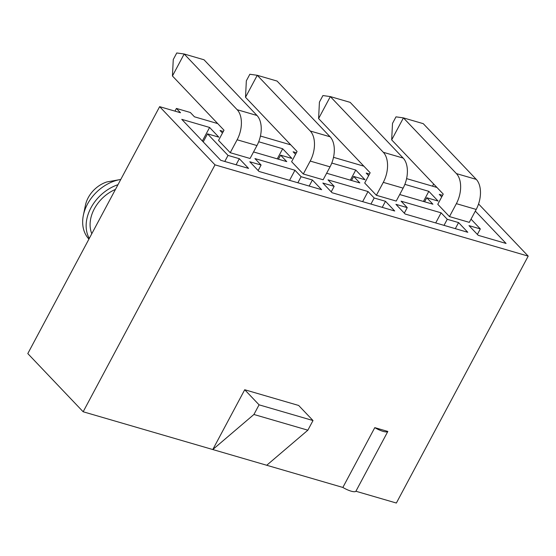 <?xml version="1.0" encoding="UTF-8"?>
<svg xmlns="http://www.w3.org/2000/svg" width="556" height="556" viewBox="0 0 556 556"><rect width="100%" height="100%" fill="white"/><g stroke="black" fill="none" stroke-linecap="round" stroke-linejoin="round"><path stroke-width="0.83" d="M436.953 187.469L406.596 178.622M363.874 166.174L333.517 157.327M290.795 144.88L260.43 136.032M217.709 123.585L194.44 116.802L190.34 112.493L176.419 108.434L180.519 112.75L159.641 106.662L214.998 164.854L528.2 256.121L478.57 203.948M432.505 186.177L433.659 184.008M395.935 204.337L405.157 214.032L467.798 232.29L458.575 222.588L447.26 219.293L441.11 212.83L401.091 201.168L407.242 207.631L395.935 204.337M399.715 194.53L432.909 204.205L426.758 197.741L438.072 201.036L428.843 191.34L404.865 184.349M369.483 174.042L366.202 173.083L368.635 175.64M322.848 183.042L332.078 192.737L394.718 210.995L385.489 201.293L374.181 197.999L368.03 191.535L328.012 179.873L334.163 186.336L322.848 183.042M326.629 173.236L359.829 182.91L353.679 176.447L364.986 179.741L355.764 170.046L331.786 163.054M296.404 152.747L293.123 151.788L295.549 154.346M249.769 161.747L258.999 171.443L321.639 189.693L312.409 179.998L301.102 176.704L294.951 170.24L254.933 158.578L261.084 165.042L249.769 161.747M253.55 151.941L286.75 161.615L280.599 155.152L291.907 158.446L282.684 148.751L258.707 141.759M223.324 131.452L220.044 130.493L222.47 133.051M396.219 201.07L376.384 195.288L364.701 183.007L370.157 172.784L318.595 118.581L330.34 96.591L350.176 102.367L403.169 158.078A22.671 13.622 -73.8 0 1 403.121 188.143L396.219 201.07M250.061 158.481L230.226 152.698L218.536 140.418L223.998 130.194L172.436 75.991L184.175 53.995L204.01 59.777L257.011 115.488A22.671 13.622 -73.8 0 1 256.962 145.554L250.061 158.481M248.553 168.398L220.718 160.288L181.763 119.338L209.605 127.456L218.828 137.151L207.52 133.857L228.023 155.409L239.33 158.703L248.553 168.398M441.714 196.935L439.282 194.378L442.569 195.337M475.317 211.106L506.078 243.445L478.236 235.327L469.014 225.632L480.321 228.926L471.022 219.147M323.14 179.776L303.305 173.993L291.622 161.713L297.078 151.489L245.516 97.286L257.254 75.296L277.09 81.072L330.09 136.783A22.671 13.622 -73.8 0 1 330.042 166.849L323.14 179.776M469.306 222.365L449.463 216.583L437.78 204.302L443.236 194.079L391.674 139.876L403.42 117.886L423.255 123.661L476.256 179.373A22.671 13.622 -73.8 0 1 476.207 209.438L469.306 222.365M266.727 465.261L212.788 449.54L253.918 414.477L307.857 430.191L266.727 465.261L342.857 487.445A11.384 3.002 -151.9 0 0 355.903 491.247L396.358 503.034L528.2 256.121M159.641 106.662L27.8 353.581L83.157 411.767L212.788 449.54L244.716 389.742L298.655 405.463L313.007 420.544L259.068 404.831L244.716 389.742M83.157 411.767L214.998 164.854M374.786 427.64L387.831 431.449A11.384 3.002 -151.9 0 1 374.786 427.64L342.857 487.445M387.831 431.449L355.903 491.247M174.98 111.13L176.419 108.434M202.37 141.002L209.605 127.456M203.225 141.898L207.52 133.857M224.784 161.476L228.023 155.409M236.091 164.771L239.33 158.703M477.382 234.43L480.321 228.926M307.857 430.191L313.007 420.544M259.068 404.831L253.918 414.477M277.284 158.856L282.684 148.751M278.438 159.197L280.599 155.152M309.171 186.065L312.409 179.998M297.863 182.771L301.102 176.704M289.551 180.346L294.951 170.24M258.144 170.546L261.084 165.042M350.363 180.151L355.764 170.046M351.517 180.491L353.679 176.447M382.25 207.36L385.489 201.293M370.942 204.066L374.181 197.999M362.63 201.64L368.03 191.535M331.223 191.841L334.163 186.336M423.443 201.446L428.843 191.34M424.603 201.786L426.758 197.741M455.336 228.655L458.575 222.588M444.022 225.361L447.26 219.293M435.716 222.935L441.11 212.83M404.302 213.136L407.242 207.631M115.453 189.415A34.006 25.666 136.4 0 0 91.796 233.728M83.365 215.276L85.443 205.206A25.958 19.592 136.4 0 1 106.752 181.972L120.777 179.449A38.427 29.002 136.4 0 0 83.365 215.276A38.427 29.002 136.4 0 0 88.925 239.108M117.983 184.682A38.427 29.002 136.4 0 0 89.273 238.454M230.226 152.698L237.127 139.778A22.671 13.622 -73.8 0 0 237.176 109.713L184.175 53.995L176.766 52.966L173.263 59.527L172.436 75.991M303.305 173.993L310.206 161.073A22.671 13.622 -73.8 0 0 310.255 131.007L257.254 75.296L249.846 74.261L246.343 80.822L245.516 97.286M376.384 195.288L383.286 182.368A22.671 13.622 -73.8 0 0 383.334 152.302L330.34 96.591L322.925 95.556L319.422 102.116L318.595 118.581M449.463 216.583L456.365 203.663A22.671 13.622 -73.8 0 0 456.413 173.597L403.42 117.886L396.004 116.85L392.501 123.411L391.674 139.876M237.127 139.778L256.962 145.554M237.176 109.713L257.011 115.488M310.206 161.073L330.042 166.849M310.255 131.007L330.09 136.783M383.286 182.368L403.121 188.143M383.334 152.302L403.169 158.078M456.365 203.663L476.207 209.438M456.413 173.597L476.256 179.373"/></g></svg>
